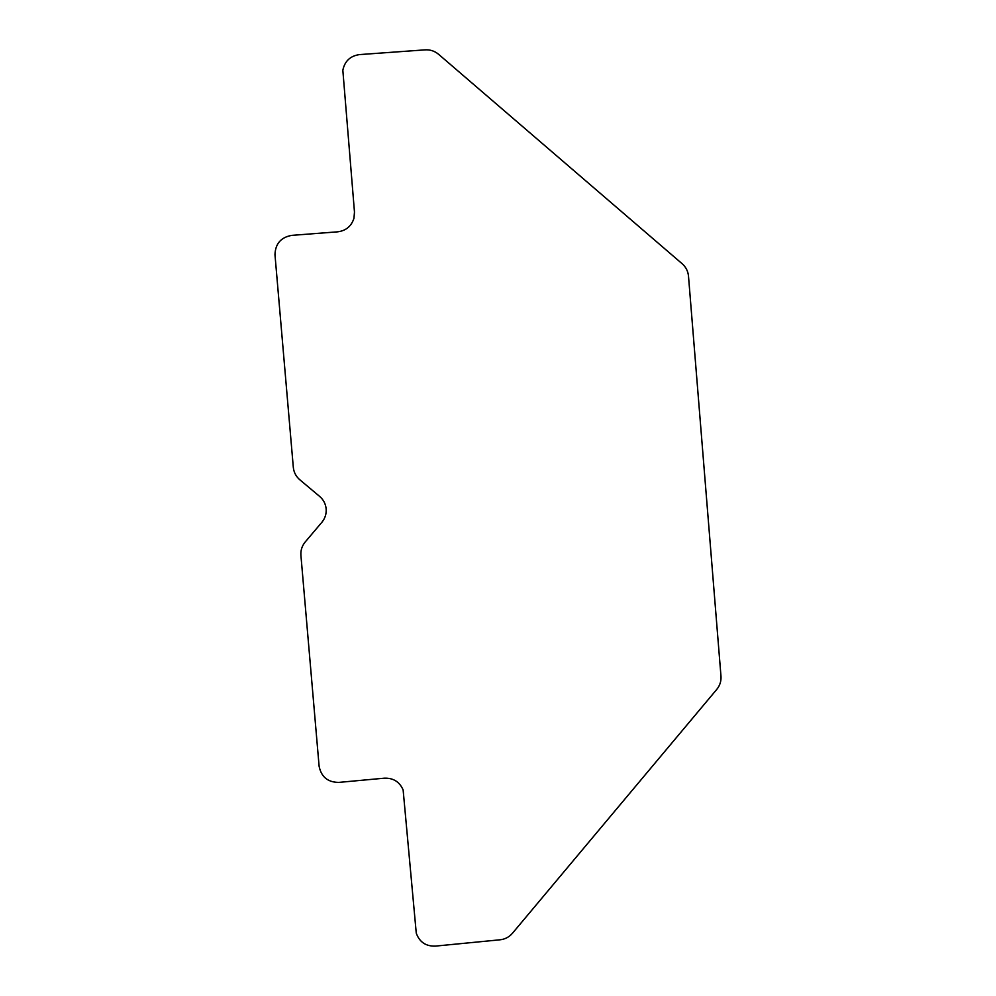 <?xml version="1.0" encoding="UTF-8"?>
<svg xmlns="http://www.w3.org/2000/svg" width="996" height="996" viewBox="0 0 996 996"><rect width="100%" height="100%" fill="white"/><g stroke="black" fill="none" stroke-linecap="round" stroke-linejoin="round"><path stroke-width="1.49" d="M319.691 496.456C323.488 499.755 325.642 503.901 326.153 508.894C326.501 513.899 325.082 518.356 321.907 522.24L305.162 542.036C301.975 545.933 300.568 550.377 300.916 555.382L319.118 766.31C321.31 777.005 327.908 782.358 338.889 782.395L384.419 778.175C393.345 777.901 399.583 781.835 403.131 789.953L416.266 933.152C419.465 942.042 425.815 946.362 435.327 946.113L500.129 939.788C505.072 939.228 509.18 937.049 512.442 933.277L716.784 689.381C719.909 685.534 721.303 681.14 720.98 676.209L688.497 276.178C688.024 271.211 685.92 267.077 682.198 263.778L438.564 54.282C434.667 51.045 430.21 49.563 425.192 49.85L359.519 54.593C350.281 55.901 344.728 61.13 342.836 70.28L354.476 212.073L353.966 218.224C351.439 226.192 346.023 230.723 337.719 231.819L291.816 235.367C280.984 237.26 275.369 243.696 274.971 254.677L293.31 467.298C293.82 472.303 295.986 476.462 299.796 479.761L319.691 496.456"/></g></svg>
